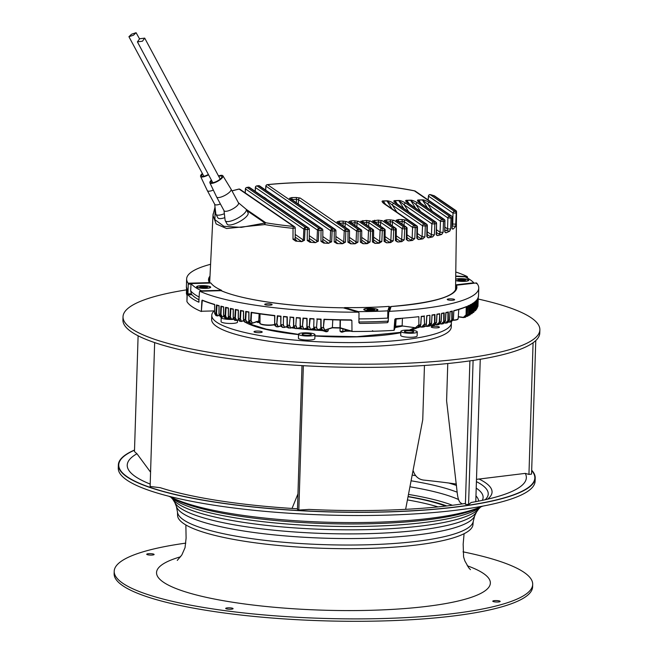 <?xml version="1.0" encoding="UTF-8"?>
<svg xmlns="http://www.w3.org/2000/svg" width="654" height="654" viewBox="0 0 654 654"><rect width="100%" height="100%" fill="white"/><g stroke="black" fill="none" stroke-linecap="round" stroke-linejoin="round"><path stroke-width="0.98" d="M449.551 319.961L449.993 311.615A146.136 28.302 -178.2 0 0 452.298 311.059L451.84 311.378L452.298 311.059L452.2 319.389L450.23 322.144L451.293 321.874A119.862 23.209 -178.2 0 1 451.383 322.863A119.862 23.209 -178.2 0 1 365.553 342.402A119.862 23.209 -178.2 0 1 211.773 315.334A119.862 23.209 -178.2 0 1 213.923 311.165M231.034 319.454A8.208 1.586 -178.2 0 1 221.207 317.591L221.077 321.613A8.208 1.586 1.8 0 0 231.606 323.468A8.208 1.586 1.8 0 0 237.492 322.128L237.549 320.108M298.543 334.169L298.42 338.192A8.208 1.586 1.8 0 0 305.631 339.998A8.208 1.586 1.8 0 0 314.607 339.066A8.208 1.586 1.8 0 0 314.827 338.707L314.958 334.684A8.208 1.586 -178.2 0 1 314.729 335.036A8.208 1.586 -178.2 0 1 305.761 335.976A8.208 1.586 -178.2 0 1 298.543 334.169A8.208 1.586 -178.2 0 1 298.772 333.81A8.208 1.586 -178.2 0 1 307.74 332.878A8.208 1.586 -178.2 0 1 314.958 334.684M400.845 331.398L400.714 335.42A8.208 1.586 1.8 0 0 403.273 336.663A8.208 1.586 1.8 0 0 412.134 337.243A8.208 1.586 1.8 0 0 417.129 335.935L417.252 331.913A8.208 1.586 -178.2 0 1 412.265 333.213A8.208 1.586 -178.2 0 1 403.395 332.641A8.208 1.586 -178.2 0 1 400.845 331.398A8.208 1.586 -178.2 0 1 405.832 330.098A8.208 1.586 -178.2 0 1 414.701 330.671A8.208 1.586 -178.2 0 1 417.252 331.913M256.948 331.071A4.104 0.793 1.8 0 0 254.005 331.742A4.104 0.793 1.8 0 0 259.278 332.665A4.104 0.793 1.8 0 0 262.213 332.003A4.104 0.793 1.8 0 0 256.948 331.071M434.133 326.281A4.104 0.793 1.8 0 0 431.19 326.943A4.104 0.793 1.8 0 0 436.455 327.875A4.104 0.793 1.8 0 0 439.398 327.204A4.104 0.793 1.8 0 0 434.133 326.281M211.773 315.334L211.643 319.52A119.862 23.209 1.8 0 0 365.414 346.587A119.862 23.209 1.8 0 0 451.252 327.049L451.383 322.863M225.287 318.114A4.594 0.891 1.8 0 0 228.933 318.719M233.552 319.34A8.208 1.586 -178.2 0 1 231.737 319.438A8.208 1.586 -178.2 0 1 231.361 319.446M221.207 317.591A8.208 1.586 -178.2 0 1 221.534 317.157L222.344 316.871L220.987 314.492L220.447 314.476L220.921 306.154L221.404 306.489M311.222 334.766A4.594 0.891 1.8 0 0 311.345 334.57A4.594 0.891 1.8 0 0 307.306 333.556A4.594 0.891 1.8 0 0 302.287 334.08A4.594 0.891 1.8 0 0 302.156 334.284A4.594 0.891 1.8 0 0 306.195 335.289A4.594 0.891 1.8 0 0 311.222 334.766M412.216 331.104A4.594 0.891 1.8 0 0 407.246 330.785A4.594 0.891 1.8 0 0 404.458 331.513A4.594 0.891 1.8 0 0 405.881 332.207A4.594 0.891 1.8 0 0 410.851 332.526A4.594 0.891 1.8 0 0 413.647 331.799A4.594 0.891 1.8 0 0 412.216 331.104M199.151 299.908A142.85 27.664 1.8 0 1 195.448 297.693A142.85 27.664 1.8 0 1 191.426 294.153L190.674 290.801L191.042 283.574L210.94 283.035A122.936 23.806 1.8 0 0 221.534 290.302L201.636 290.842A143.479 27.787 -178.2 0 1 191.042 283.574M201.645 285.643A7.063 1.365 1.8 0 0 196.715 287.065A7.063 1.365 1.8 0 0 196.879 287.196A7.063 1.365 1.8 0 0 205.65 288.381A7.063 1.365 1.8 0 0 210.555 287.498A7.063 1.365 1.8 0 0 210.416 286.828A7.063 1.365 1.8 0 0 201.645 285.643M334.202 241.915L336.998 243.582L337.309 243.092A1.643 1.545 124.4 0 1 336.434 242.838L335.788 241.555L334.202 241.915L334.284 231.026A121.579 23.544 -178.2 0 1 332.142 230.952L330.605 230.682L265.916 186.104M267.012 184.78A1.643 0.916 84.2 0 1 267.306 184.657A1.643 0.916 84.2 0 1 267.519 184.681L332.232 229.055A1.643 1.545 -55.6 0 0 330.605 230.682L330.123 241.555A1.643 1.545 124.4 0 1 328.496 243.182L331.652 241.833L332.232 229.055A119.935 23.225 -178.2 0 0 334.341 229.129A1.643 1.545 -55.6 0 1 335.87 230.666L334.284 231.026L334.341 229.129L289.42 198.317A1.643 1.545 124.4 0 1 290.294 198.571L335.224 229.382A1.643 1.643 0 0 1 335.935 230.748L335.854 241.637M328.758 243.313A121.799 23.585 -178.2 0 1 323.738 243.092L324.245 242.552A1.643 1.545 124.4 0 1 323.37 242.291L322.724 241.007L320.967 241.367L323.738 243.092M318.326 241.22L316.969 240.958A1.643 1.545 124.4 0 1 315.351 242.577L318.326 241.22L318.817 230.347A121.579 23.544 -178.2 0 0 321.032 230.47L321.269 228.573A1.643 1.545 -55.6 0 1 322.798 230.118L321.032 230.47L320.967 241.367M315.457 242.642A121.799 23.585 -178.2 0 1 309.98 242.282L310.724 241.686A1.643 1.545 124.4 0 1 309.841 241.432L309.195 240.149L307.257 240.492L309.98 242.282M246.231 187.747A1.643 1.194 79.8 0 1 246.73 187.477A1.643 1.194 79.8 0 1 247.073 187.485A119.935 23.225 -178.2 0 1 248.675 187.199L307.74 227.706A119.935 23.225 -178.2 0 1 305.467 227.535L305.009 229.407A121.579 23.544 -178.2 0 0 307.315 229.587L307.74 227.706A1.643 1.545 -55.6 0 1 309.26 229.243L307.315 229.587L307.257 240.492M301.788 241.645L304.511 240.28L303.35 240.026L301.723 241.645L295.616 241.089A121.799 23.585 1.8 0 0 301.78 241.645L303.35 240.026L303.84 229.153L245.471 188.908M213.122 213.858L212.991 215.289L216.147 223.954L226.603 228.532L264.805 224.584A121.579 23.544 -178.2 0 0 293.033 228.328A1.643 0.548 -84.2 0 1 293.646 226.464A1.643 1.545 -55.6 0 1 295.175 228.001L293.033 228.328L292.992 239.241L295.616 241.089L296.646 240.451A1.643 1.545 124.4 0 1 295.772 240.198L295.772 240.198A1.643 1.545 124.4 0 1 295.134 239.111M221.534 290.302L221.51 290.801M344.494 308.132L344.519 307.584A122.936 23.806 1.8 0 0 367.54 307.413A122.936 23.806 1.8 0 0 389.277 306.374L387.838 310.846L387.732 318.114L388.517 315.678M370.082 241.988L368.03 241.71A1.643 1.545 124.5 0 1 366.412 243.337A3.286 0.638 1.8 0 0 367.311 243.648L370.082 241.988L370.556 231.099L368.504 230.821L357.019 222.949L354.983 222.671A1.643 0.466 -91.6 0 0 354.566 220.766L358.645 221.322A1.643 1.545 124.4 0 0 357.019 222.949L356.855 226.783M367.311 243.648A121.799 23.585 -178.2 0 1 363.093 243.729L360.362 242.176L360.158 229.399L348.778 221.592A1.643 1.545 124.4 0 1 349.653 221.845L361.041 229.652A1.643 1.545 -55.6 0 1 361.687 230.936L360.452 231.303A121.579 23.544 -178.2 0 1 358.441 231.32L356.553 231.042A1.643 1.545 -55.6 0 1 358.171 229.415L357.959 242.201L355.114 243.803A121.799 23.585 -178.2 0 1 350.716 243.803L347.944 242.193L348.026 231.312A121.579 23.544 -178.2 0 1 345.95 231.287L344.233 231.009A1.643 1.545 -55.6 0 1 345.86 229.382L345.467 242.168L342.59 243.713A121.799 23.585 -178.2 0 1 336.998 243.582M298.322 204.073L298.51 199.65L344.233 231.009L343.751 241.89A1.643 1.545 124.4 0 1 342.132 243.509L342.59 243.713M335.796 241.743A1.643 1.545 124.4 0 0 336.418 242.83M422.917 238.849L424.879 236.92L422.092 236.707A1.643 1.545 124.4 0 1 420.473 238.334L422.917 238.849A121.799 23.585 -178.2 0 1 418.854 239.519L416.811 238.244L416.933 227.388L417.399 227.069A1.643 1.545 124.4 0 0 416.753 225.785L385.01 204.015A1.643 1.545 124.4 0 0 384.127 203.762C381.748 201.824 381.446 200.876 383.211 200.925L386.882 200.827C388.893 200.852 391.264 201.743 393.994 203.492A1.643 1.545 124.4 0 0 392.367 205.119L386.988 200.942L383.309 201.04A1.643 0.466 -91.6 0 0 383.211 200.925M420.923 203.402L418.724 200.083L422.402 199.985L427.781 204.162A1.643 1.545 124.4 0 1 429.408 202.536C426.163 200.623 423.8 199.732 422.296 199.862L418.617 199.969L419.108 201.914L420.416 203.059A1.643 1.545 124.4 0 0 419.541 202.805C417.154 200.86 416.851 199.911 418.617 199.969M409.118 203.721L406.919 200.402L410.598 200.304L415.977 204.481A1.643 1.545 124.4 0 1 417.604 202.854C414.366 200.942 411.995 200.05 410.491 200.189L406.813 200.287L407.303 202.233L408.611 203.378A1.643 1.545 124.4 0 0 407.736 203.124C405.357 201.179 405.047 200.23 406.813 200.287M397.313 204.04L395.114 200.721L398.793 200.623L404.172 204.8A1.643 1.545 124.4 0 1 405.799 203.173C402.562 201.26 400.191 200.369 398.687 200.508L395.016 200.606C393.242 200.557 393.553 201.506 395.932 203.443A1.643 1.545 124.4 0 1 396.806 203.696L395.507 202.552L395.114 200.721A1.643 0.466 -91.6 0 0 395.016 200.606M395.932 203.443L425.721 223.872A1.643 1.545 -55.6 0 1 427.25 225.417L426.915 225.704A1.643 1.226 79.1 0 0 425.721 223.872A119.935 23.225 -178.2 0 1 424.144 224.175A1.643 1.202 79.5 0 1 425.313 226.006L422.525 225.793L392.367 205.119L396.904 212.182M424.879 236.92L425.313 226.006A121.579 23.544 -178.2 0 0 426.915 225.704L426.792 236.56L427.119 236.274L426.792 236.56L428.599 237.778A121.799 23.585 -178.2 0 0 432.695 236.887L434.379 234.9L434.796 223.979L431.877 223.799L404.172 204.8L408.709 211.855M408.611 203.378L435.842 222.058A1.643 1.545 -55.6 0 1 436.488 223.341L436.561 223.431A1.643 1.643 0 0 0 435.842 222.058L435.842 222.058A1.643 1.545 -55.6 0 0 434.967 221.796A119.935 23.225 -178.2 0 1 433.496 222.172A1.643 1.324 76.1 0 1 434.796 223.979A121.579 23.544 -178.2 0 0 436.283 223.594A1.643 1.349 -104.6 0 0 434.967 221.796L407.736 203.124M436.365 234.369A1.643 1.545 124.4 0 0 437.003 235.473L436.431 234.287L436.561 223.431L436.153 234.451L437.706 235.612A121.799 23.585 -178.2 0 0 441.761 234.394L443.11 232.358L443.502 221.42L440.461 221.273L415.977 204.481L420.514 211.536M419.541 202.805L443.404 219.172A119.935 23.225 -178.2 0 1 442.088 219.646A1.643 1.439 70.6 0 1 443.502 221.42A121.579 23.544 -178.2 0 0 444.834 220.929L444.99 220.799A1.643 1.643 0 0 0 444.279 219.425L444.279 219.425A1.643 1.545 -55.6 0 1 444.924 220.709L444.859 231.655L445.971 232.865L444.695 231.786L444.834 220.929A1.643 1.455 69.3 0 0 443.404 219.172A1.643 1.545 -55.6 0 1 444.279 219.425L420.416 203.059M444.933 232.154L445.971 232.865A121.799 23.585 -178.2 0 0 449.764 231.107L450.688 229.031L451.031 218.052L447.9 217.954L427.781 204.162L432.31 211.217M265.696 190.118L265.9 186.3A1.643 1.545 124.4 0 1 267.519 184.681A119.935 23.225 -178.2 0 1 301.747 182.58A119.935 23.225 -178.2 0 1 414.423 190.878L450.573 215.673A1.643 1.553 56.5 0 1 452.102 217.39L452.102 217.39A121.579 23.544 -178.2 0 1 451.031 218.052L449.519 216.327A119.935 23.225 -178.2 0 0 450.573 215.673A1.643 1.545 -55.6 0 1 451.456 215.926L451.456 215.926A1.643 1.545 -55.6 0 1 452.102 217.21L452.167 217.308A1.643 1.643 0 0 0 451.456 215.926L415.306 191.14A1.643 1.643 0 0 0 414.701 190.878A1.643 1.055 -78.6 0 1 414.849 190.927M451.955 228.066A1.643 1.545 124.4 0 0 451.963 228.238L452.862 229.178L451.963 228.238L452.167 217.308L452.135 228.737M452.053 226.022L455.658 226.251A121.799 23.585 -178.2 0 1 452.862 229.178L452.102 228.655M414.799 238.53L412.143 238.301A1.643 1.545 124.4 0 1 410.524 239.928L412.6 240.41L414.799 238.53L415.241 227.625L412.584 227.396L404.229 221.665L402.194 221.395A1.643 0.466 -91.6 0 0 401.777 219.491L405.856 220.046A1.643 1.545 124.4 0 0 404.229 221.665L404.066 225.507M412.6 240.41A121.799 23.585 -178.2 0 1 408.578 240.909L406.322 239.585L406.445 228.72A1.643 0.956 -96.3 0 0 405.529 226.856L395.989 220.308A1.643 1.545 124.4 0 1 396.864 220.57L406.404 227.11A1.643 1.545 124.4 0 0 405.529 226.856A119.935 23.225 -178.2 0 1 403.788 227.044A1.643 0.932 84 0 1 404.679 228.908L402.161 228.663L392.433 221.984L390.389 221.714A1.643 0.466 -91.6 0 0 389.972 219.809L394.051 220.365A1.643 1.545 124.4 0 0 392.433 221.984L392.261 225.826M404.221 239.814L401.711 239.568A1.643 1.545 124.4 0 1 400.093 241.187L401.834 241.637L404.221 239.814L404.679 228.908A121.579 23.544 -178.2 0 0 406.445 228.72L407.123 228.483A1.643 1.643 0 0 0 406.404 227.11A1.643 1.545 124.4 0 1 407.05 228.393L407.001 239.348L407.581 240.541A1.643 1.545 124.4 0 0 408.456 240.795L408.578 240.909M401.834 241.637A121.799 23.585 -178.2 0 1 397.82 242.013L395.408 240.631L395.523 229.758A121.579 23.544 -178.2 0 1 393.692 229.906L391.321 229.644L380.628 222.311L378.584 222.033A1.643 0.466 -91.6 0 0 378.167 220.128L382.247 220.684A1.643 1.545 124.4 0 0 380.628 222.311L380.456 226.145M382.247 220.684L392.948 228.017A1.643 1.545 -55.6 0 0 391.321 229.644L390.863 240.541A1.643 1.545 124.4 0 1 389.244 242.168L390.683 242.569L393.226 240.803L393.692 229.906A1.643 0.785 85.6 0 0 392.948 228.017A119.935 23.225 -178.2 0 0 394.754 227.878L384.184 220.627A1.643 1.545 124.4 0 1 385.067 220.888L395.629 228.132A1.643 1.545 124.4 0 0 394.754 227.878A1.643 0.809 -94.6 0 1 395.523 229.758L396.34 229.505A1.643 1.643 0 0 0 395.629 228.132A1.643 1.545 124.4 0 1 396.275 229.415L396.234 240.37L396.806 241.571A1.643 1.545 124.4 0 0 397.689 241.825L397.82 242.013M390.683 242.569A121.799 23.585 -178.2 0 1 386.645 242.838L384.094 241.4L384.2 230.527A121.579 23.544 -178.2 0 1 382.304 230.625L380.097 230.355L368.823 222.63L366.78 222.352A1.643 0.466 -91.6 0 0 366.371 220.447L370.442 221.003A1.643 1.545 124.4 0 0 368.823 222.63L368.66 226.464M370.442 221.003L381.715 228.737A1.643 1.545 -55.6 0 0 380.097 230.355L379.631 241.252A1.643 1.545 124.4 0 1 378.012 242.871L379.165 243.231L381.838 241.522L382.304 230.625A1.643 0.638 87.1 0 0 381.715 228.737A119.935 23.225 -178.2 0 0 383.587 228.638A1.643 0.662 86.8 0 1 384.2 230.527L385.181 230.257A1.643 1.643 0 0 0 384.462 228.892A1.643 1.545 -55.6 0 1 385.108 230.175L385.067 241.13M379.165 243.231A121.799 23.585 -178.2 0 1 375.061 243.402A3.286 0.638 1.8 0 0 374.995 243.092A1.643 1.545 124.4 0 1 374.121 242.838L374.121 242.838A1.643 1.545 124.4 0 1 373.483 241.743M372.903 229.374A1.643 1.545 -55.6 0 1 373.581 230.682L373.647 230.764A1.643 1.643 0 0 0 372.903 229.374A1.643 1.545 -55.6 0 0 372.052 229.137A1.643 0.507 88.1 0 1 372.51 231.042L372.412 241.915L375.061 243.402M389.22 310.429L389.277 306.374M456.402 222.752L456.549 211.904A121.579 23.544 -178.2 0 1 456.206 213.073L455.658 226.251M452.061 225.393A1.643 1.545 124.4 0 0 452.764 224.085L455.969 224.126M428.525 195.947L428.427 196.086A1.643 1.643 0 0 1 430.52 194.639L430.111 194.606A1.643 1.545 124.4 0 0 428.484 196.233L428.198 199.985M452.086 223.619L452.764 224.085L453.001 213.041A1.643 1.545 -55.6 0 1 454.62 211.414A1.643 1.602 23.1 0 1 456.206 213.073L453.001 213.041L428.427 196.086L428.133 199.936M434.231 195.75L433.651 195.652A1.643 1.545 124.4 0 1 434.526 195.906A1.643 1.643 0 0 0 434.084 195.693L430.512 194.639M265.63 190.069L265.835 186.202A1.643 1.643 0 0 1 267.306 184.657C311.059 179.981 375.053 182.679 414.701 190.878A1.643 1.055 -78.6 0 0 414.423 190.878A1.643 1.545 -55.6 0 1 415.306 191.14M322.823 236.552L330.123 241.555L331.652 241.833M322.733 241.203A1.643 1.545 124.4 0 0 323.354 242.282M322.79 241.089L322.863 230.2A1.643 1.643 0 0 0 322.152 228.835L259.622 185.949A1.643 1.545 124.4 0 0 258.747 185.695A1.643 1.03 -97.4 0 0 258.485 185.679A1.643 1.03 -97.4 0 0 258.232 185.761M256.401 186.079A1.643 1.055 82.2 0 1 256.785 185.9A1.643 1.055 82.2 0 1 257.063 185.916A119.935 23.225 -178.2 0 1 258.747 185.695L321.269 228.573A119.935 23.225 -178.2 0 1 319.087 228.459A1.643 1.545 124.4 0 0 317.46 230.085L255.436 187.543A1.643 1.545 -55.6 0 1 257.063 185.916L319.087 228.459L318.817 230.347L317.46 230.085L316.969 240.958L309.293 235.685M266.57 199.127L266.104 198.579A1.643 1.545 124.4 0 1 266.08 198.791M264.175 197.483A1.643 1.545 -55.6 0 0 264.2 197.271L263.709 197.165M309.211 240.345A1.643 1.545 124.4 0 0 309.832 241.424M309.268 240.231L309.326 229.325A1.643 1.643 0 0 0 308.614 227.96L249.55 187.453A1.643 1.545 124.4 0 0 248.675 187.199A1.643 1.169 -99.7 0 0 248.348 187.191A1.643 1.169 -99.7 0 0 248.038 187.314M304.511 240.28L305.009 229.407L303.84 229.153A1.643 1.545 -55.6 0 1 305.467 227.535L247.073 187.485A1.643 1.545 124.4 0 0 245.446 189.104L245.25 192.922M292.992 239.241L295.126 238.914L295.772 240.198M246.836 210.547L265.001 223.014A1.643 0.973 75.3 0 0 264.805 224.584L264.805 224.584A1.643 0.924 -80.5 0 1 265.802 222.777A1.643 1.545 -55.6 0 0 265.001 223.014L241.334 227.363L223.946 226.333L214.921 219.67L215.133 208.062M295.191 239.021L295.24 228.074A1.643 1.643 0 0 0 294.529 226.717L240.034 189.341A1.643 1.545 124.4 0 0 239.151 189.088A119.935 23.225 -178.2 0 0 232.023 190.943M224.355 213.711A11.903 3.687 151.6 0 1 216.368 214.774A11.903 3.687 151.6 0 1 215.959 214.34L217.823 217.766A11.903 3.687 -28.4 0 0 218.223 218.207A11.903 3.687 -28.4 0 0 224.821 217.659M225.27 220.717L227.126 224.15A11.903 3.687 -28.4 0 0 227.527 224.592A11.903 3.687 -28.4 0 0 240.165 221.273A11.903 3.687 -28.4 0 0 248.062 212.82L246.206 209.386A11.903 3.687 151.6 0 1 239.111 217.365A11.903 3.687 151.6 0 1 225.671 221.158A11.903 3.687 151.6 0 1 225.27 220.717A11.903 3.687 151.6 0 1 225.131 220.284L223.987 210.588M215.959 214.34A11.903 3.687 151.6 0 1 215.828 213.899L214.676 204.203M213.343 190.085A8.208 2.542 151.6 0 1 207.604 190.911A8.208 2.542 151.6 0 1 207.318 190.608L214.749 204.342A8.208 2.542 -28.4 0 0 215.027 204.645A8.208 2.542 -28.4 0 0 220.398 203.966M208.454 174.847A7.39 2.289 151.6 0 1 200.86 176.76A7.39 2.289 151.6 0 1 200.598 176.457A7.39 2.289 151.6 0 1 202.323 173.49M202.568 173.931A6.156 1.905 -28.4 0 0 201.694 175.901A6.156 1.905 -28.4 0 0 201.906 176.13A6.156 1.905 -28.4 0 0 208.266 174.512M207.318 190.608A8.208 2.542 151.6 0 1 207.302 190.576L200.598 176.457M142.441 41.21L137.405 41.864L139.67 38.774L144.714 38.12L142.441 41.21M211.626 180.586A6.156 1.905 -28.4 0 0 211.005 182.286A6.156 1.905 -28.4 0 0 211.209 182.515A6.156 1.905 -28.4 0 0 217.749 180.798A6.156 1.905 -28.4 0 0 221.829 176.425A6.156 1.905 -28.4 0 0 221.624 176.196A6.156 1.905 -28.4 0 0 218.657 176.335M218.444 175.951A7.39 2.289 151.6 0 1 222.662 175.566A7.39 2.289 151.6 0 1 222.9 175.803A7.39 2.289 151.6 0 1 218.51 180.79A7.39 2.289 151.6 0 1 210.171 183.145A7.39 2.289 151.6 0 1 209.901 182.842A7.39 2.289 151.6 0 1 211.365 180.112M222.9 175.803L231.05 189.145A8.208 2.542 151.6 0 1 231.066 189.178A8.208 2.542 151.6 0 1 226.178 194.679A8.208 2.542 151.6 0 1 216.907 197.295A8.208 2.542 151.6 0 1 216.629 196.993A8.208 2.542 151.6 0 1 216.613 196.96L209.901 182.842M216.629 196.993L224.06 210.727A8.208 2.542 -28.4 0 0 224.338 211.029A8.208 2.542 -28.4 0 0 233.609 208.413A8.208 2.542 -28.4 0 0 238.497 202.912L231.066 189.178M245.806 208.953A11.903 3.687 151.6 0 1 245.912 209.035A11.903 3.687 151.6 0 1 246.206 209.386M133.498 35.193L128.928 36.714L131.519 34.221L136.089 32.7L133.498 35.193M296.515 211.25L296.049 210.702A1.643 1.545 124.4 0 1 296.033 210.915M294.12 209.607A1.643 1.545 -55.6 0 0 294.145 209.394L293.662 209.296M455.724 276.438L465.092 276.83A143.479 27.787 -178.2 0 1 473.79 282.798L455.609 284.858M473.782 283.223L473.79 282.798M455.666 280.533A7.063 1.365 1.8 0 0 463.751 281.4A7.063 1.365 1.8 0 0 468.656 280.509A7.063 1.365 1.8 0 0 468.517 279.838A7.063 1.365 1.8 0 0 459.746 278.653A7.063 1.365 1.8 0 0 455.683 279.144M468.297 280.729A6.565 1.275 1.8 0 0 468.297 280.713L468.313 280.231A6.565 1.275 -178.2 0 1 463.612 281.302A6.565 1.275 -178.2 0 1 455.666 280.321M455.683 279.356A6.565 1.275 -178.2 0 1 459.885 278.751A6.565 1.275 -178.2 0 1 468.313 280.231M463.58 279.708L459.427 279.389L457.784 280.092L464.34 280.68L465.632 279.994L465.149 279.83L463.58 279.708L463.547 280.64M459.075 279.822L459.059 280.296M460.898 279.503L460.866 280.779M464.34 280.68L464.356 280.239M358.948 318.915A143.61 27.811 1.8 0 0 373.172 318.678A143.61 27.811 1.8 0 0 387.732 318.114L388.501 316.119M220.97 290.687L199.83 291.259L199.462 291.897L199.83 291.259A146.136 28.302 1.8 0 0 358.139 312.171L343.252 307.821A0.818 0.646 -73.7 0 1 343.481 307.838L358.392 312.195L358.417 311.647L344.519 307.584M387.838 310.846A143.479 27.787 -178.2 0 1 373.36 311.41A143.479 27.787 -178.2 0 1 358.417 311.647M372.854 311.059A7.063 1.365 1.8 0 0 377.767 310.176A7.063 1.365 1.8 0 0 377.628 309.506A7.063 1.365 1.8 0 0 368.856 308.312A7.063 1.365 1.8 0 0 363.926 309.743A7.063 1.365 1.8 0 0 364.09 309.873A7.063 1.365 1.8 0 0 372.854 311.059M358.907 321.981A142.85 27.664 1.8 0 0 386.898 321.212M377.407 310.397A6.565 1.275 1.8 0 0 377.407 310.38L377.423 309.898A6.565 1.275 -178.2 0 1 372.715 310.961A6.565 1.275 -178.2 0 1 364.294 309.481A6.565 1.275 -178.2 0 1 368.995 308.41A6.565 1.275 -178.2 0 1 377.423 309.898M364.294 309.481L364.278 309.963A6.565 1.275 1.8 0 0 364.278 309.988M372.682 309.367L368.537 309.048L366.886 309.759L373.45 310.348L374.734 309.661L374.252 309.489L372.682 309.367L372.657 310.298M368.177 309.481L368.169 309.955M370.009 309.162L369.968 310.437M373.45 310.348L373.467 309.906M361.597 242.005A1.643 1.545 124.4 0 0 363.109 243.353L363.093 243.729M360.362 242.176L361.588 241.817L362.234 243.1M355.114 243.803L354.452 243.55A1.643 1.545 124.4 0 0 356.07 241.923L357.959 242.201M347.944 242.193L349.334 241.825L349.98 243.108A1.643 1.545 124.4 0 0 350.863 243.37L350.716 243.803M349.342 242.013A1.643 1.545 124.4 0 0 349.972 243.1M335.894 236.495L343.751 241.89L345.467 242.168M300.137 198.023A1.643 1.545 -55.6 0 0 298.51 199.65L296.475 199.372A1.643 0.466 -91.6 0 0 296.058 197.475L300.137 198.023L345.86 229.382A119.935 23.225 -178.2 0 0 347.903 229.407L336.974 221.91A1.643 1.545 124.4 0 1 337.848 222.164L348.778 229.66A1.643 1.545 -55.6 0 1 349.424 230.944L348.026 231.312L347.903 229.407A1.643 1.545 -55.6 0 1 348.778 229.66A1.643 1.643 0 0 1 349.498 231.026L349.408 241.915M292.044 199.772L290.94 199.854M296.327 202.707L296.475 199.372L292.052 199.495A1.643 0.466 -91.6 0 0 291.635 197.59L296.058 197.475M338.494 223.447L339.606 223.088A1.643 0.466 -91.6 0 0 339.189 221.183L342.761 221.085A1.643 0.466 -91.6 0 1 343.178 222.989L345.214 223.267A1.643 1.545 124.4 0 1 346.841 221.641L358.171 229.415A119.935 23.225 -178.2 0 0 360.158 229.399A1.643 1.545 -55.6 0 1 361.041 229.652A1.643 1.643 0 0 1 361.752 231.017L361.654 241.898M350.299 223.128L351.411 222.769A1.643 0.466 -91.6 0 0 350.994 220.864L354.566 220.766M372.935 229.399L361.458 221.526A1.643 1.545 124.4 0 0 360.575 221.273L366.371 220.447M362.103 222.81L363.207 222.45A1.643 0.466 -91.6 0 0 362.798 220.545M384.094 241.4L385.002 241.048L385.647 242.332A1.643 1.545 124.4 0 0 386.53 242.585L386.645 242.838M385.01 241.228A1.643 1.545 124.4 0 0 385.639 242.323L385.647 242.332M372.379 220.946L383.587 228.638A1.643 1.545 -55.6 0 1 384.462 228.892L373.262 221.207A1.643 1.545 124.4 0 0 372.379 220.946L378.167 220.128M373.908 222.491L375.012 222.131A1.643 0.466 -91.6 0 0 374.595 220.226M395.408 240.631L396.234 240.386M396.169 240.468A1.643 1.545 124.4 0 0 396.798 241.563L396.806 241.571M385.713 222.172L386.816 221.804A1.643 0.466 -91.6 0 0 386.4 219.907L389.972 219.809M406.935 239.258L406.322 239.585L406.935 239.258M406.943 239.438A1.643 1.545 124.4 0 0 407.573 240.533L407.581 240.541M397.509 221.853L398.621 221.485A1.643 0.466 -91.6 0 0 398.204 219.589L401.777 219.491M417.285 238.113A1.643 1.545 124.4 0 0 417.914 239.209L417.342 238.031L417.465 227.159A1.643 1.643 0 0 0 416.753 225.785A1.643 1.545 124.4 0 0 415.87 225.532A119.935 23.225 -178.2 0 1 414.211 225.769A1.643 1.071 82 0 1 415.241 227.625A121.579 23.544 -178.2 0 0 416.933 227.388A1.643 1.095 -98.3 0 0 415.87 225.532L384.127 203.762M416.811 238.244L417.277 237.933L416.811 238.244M417.914 239.217L417.922 239.217A1.643 1.545 124.4 0 0 418.797 239.47L418.854 239.519M385.01 204.015L383.702 202.871L383.309 201.04L385.508 204.359M385.116 236.593L390.863 240.541L393.226 240.803M373.581 237.1L379.631 241.252L381.838 241.522M434.379 234.9L431.46 234.721A1.643 1.545 124.4 0 1 429.841 236.347L432.695 236.887M441.761 234.394L438.45 233.838A1.643 1.545 124.4 0 0 440.077 232.211L443.11 232.358M449.764 231.107L445.922 230.551A1.643 1.545 124.4 0 0 447.549 228.925L450.688 229.031M190.674 290.801A143.61 27.811 1.8 0 0 194.818 294.488A143.61 27.811 1.8 0 0 199.257 297.104M197.083 286.804A6.565 1.275 -178.2 0 1 201.784 285.733A6.565 1.275 -178.2 0 1 210.212 287.22A6.565 1.275 -178.2 0 1 205.511 288.291A6.565 1.275 -178.2 0 1 197.083 286.804L197.067 287.286A6.565 1.275 1.8 0 0 197.067 287.31M210.196 287.719A6.565 1.275 1.8 0 0 210.196 287.703L210.212 287.22M205.47 286.697L201.326 286.378L199.683 287.081L206.239 287.67L207.531 286.983L207.04 286.812L205.47 286.697L205.446 287.621M200.974 286.804L200.958 287.278M202.797 286.485L202.756 287.76M206.239 287.67L206.255 287.229M394.836 319.356L395.539 318.694L394.836 319.356L393.97 330.36A146.136 28.302 -178.2 0 1 373.516 331.243A146.136 28.302 -178.2 0 1 352.114 331.488M351.991 331.455L351.885 320.517L351.991 331.455L339.982 327.777L340.096 320.019M201.383 311.508L201.342 311.508A146.136 28.302 -178.2 0 1 186.913 301.559L187.191 289.902M424.184 324.351L421.478 327.123L419.819 326.886L421.519 327.123C423.383 327.172 424.389 326.248 424.552 324.343L424.135 316.307L421.16 316.634M424.193 316.291L424.552 324.343A146.136 28.302 -178.2 0 0 426.253 324.122L426.76 315.719A146.136 28.302 -178.2 0 0 429.923 315.285L429.899 323.624C429.727 325.529 428.73 326.452 426.899 326.403L429.13 326.191L431.607 323.354L432 314.975L434.55 314.827L434.534 322.863L431.812 325.381L434.248 325.39L436.447 322.602L436.905 314.427M420.694 324.736L421.241 316.65M358.425 312.203L359.013 312.955L358.899 322.643L359.774 323.428A146.136 28.302 1.8 0 0 373.761 323.19A146.136 28.302 1.8 0 0 387.348 322.684L388.214 321.85L388.697 312.154L390.291 307.078A0.818 0.801 -162.4 0 0 390.291 307.086A0.818 0.801 -162.4 0 1 391.1 306.53L390.937 306.538M417.44 327.605C419.353 327.654 420.432 326.722 420.686 324.817A146.136 28.302 -178.2 0 1 418.871 325.03L418.871 316.683L418.871 325.03C418.724 326.926 417.702 327.842 415.797 327.793L402.145 325.937A128.993 24.983 -178.2 0 1 395.547 326.518M434.55 314.827L434.975 314.517L434.926 322.855L432.752 325.635M437.003 314.411A145.801 28.236 -178.2 0 0 437.436 314.337L439.725 313.707L439.668 322.046L437.69 324.793L435.589 324.686M441.098 321.711L441.556 313.372L444.189 312.865L444.123 321.196L442.169 323.943L441.156 324L442.153 323.943M445.456 320.852L445.824 312.735L448.374 311.974L448.301 320.313L446.371 323.051L445.341 323.117L446.371 323.051M453.369 319.029L453.802 310.675A146.136 28.302 -178.2 0 0 466.67 306.473L466.531 314.795L466.065 314.827L466.237 306.816A145.801 28.236 -178.2 0 1 453.843 310.871M467.324 314.411L467.7 306.031A146.136 28.302 -178.2 0 0 469.147 305.361L468.992 313.683L466.768 316.176M466.49 316.511L468.158 315.915L469.719 313.307L470.071 304.895A146.136 28.302 -178.2 0 0 471.354 304.208L471.182 312.522L469.801 315.024L468.918 315.334M470.152 314.803L471.828 312.146L472.163 303.734A146.136 28.302 -178.2 0 0 473.283 303.015L473.104 311.337L471.64 313.863M472.082 313.544L473.651 310.944L473.749 302.761M474.461 302.14L474.935 301.788L474.739 310.102L473.39 312.555M473.741 312.236L475.196 309.702L475.262 301.519M475.859 300.881L476.292 300.521L476.079 308.835L475.327 310.789L476.447 308.418L476.75 299.998A146.136 28.302 -178.2 0 0 477.346 299.213L477.118 307.527L476.153 309.669L476.946 308.598M476.439 308.541L477.118 307.527A146.136 28.302 -178.2 0 0 477.379 307.102L477.445 298.919M477.673 298.674A146.136 28.302 -178.2 0 0 478.074 297.856L477.837 306.17L477.265 307.854L477.992 305.737L478.082 297.537M466.351 277.476L467.569 277.533L467.234 276.56A146.136 28.302 1.8 0 0 455.781 271.999M467.569 277.533L467.553 278.138M388.697 312.154L389.563 311.32A146.136 28.302 1.8 0 0 478.761 288.112A146.136 28.302 1.8 0 0 476.529 282.937L476.341 283.55L476.529 282.937L456.418 285.209A0.818 0.482 -96.4 0 0 456.181 285.242M191.344 293.793L187.96 293.883L188.066 294.84A146.136 28.302 1.8 0 0 198.726 302.181L199.462 291.897M454.473 299.458A3.695 0.719 -178.2 0 1 454.628 299.671A3.695 0.719 -178.2 0 1 451.448 300.276A3.695 0.719 -178.2 0 1 447.393 299.646A3.695 0.719 -178.2 0 1 447.238 299.434A3.695 0.719 -178.2 0 1 450.418 298.829A3.695 0.719 -178.2 0 1 454.473 299.458M187.96 293.883L188.238 284.163L191.017 284.081M210.58 264.29A146.136 28.302 1.8 0 0 186.635 278.931A146.136 28.302 1.8 0 0 188.148 283.207L188.238 284.163M186.398 293.507L187.069 295.641L186.398 293.499L186.553 288.201L186.398 293.507L187.077 295.363M202.977 300.652L202.258 300.668L201.342 311.508L201.873 300.611L202.478 300.415L201.873 300.611M202.192 300.112A146.136 28.302 -178.2 0 0 214.7 304.437L214.635 312.865L216.425 315.563M216.973 305.328L216.539 313.274L215.992 313.258L216.449 304.944L219.098 305.909L216.801 305.279M216.899 305.287L216.449 304.944A146.136 28.302 -178.2 0 0 219.098 305.671L219.033 314.1L220.782 316.806M230.862 308.762L230.404 316.74L229.889 316.732A146.136 28.302 -178.2 0 1 228.369 316.397L228.409 307.969L226.039 307.642L225.614 315.645L225.082 315.629A146.136 28.302 -178.2 0 1 223.619 315.277L223.668 306.849L223.619 315.277L225.336 317.991M223.586 307.012L223.529 315.236L224.845 318.007L226.17 318.326L226.644 318.31L225.082 315.629L225.565 307.306L226.039 307.642L225.565 307.306A146.136 28.302 -178.2 0 0 228.409 307.969L228.32 316.323L228.32 308.132M231.41 319.422L229.889 316.732L230.371 308.41L230.87 308.737M230.821 308.745A145.801 28.236 -178.2 0 0 231.369 308.86L233.323 309.04L233.282 317.46L234.933 320.182M235.358 317.795L234.851 317.787L235.342 309.456L235.808 309.783L235.358 317.795L236.634 320.198L235.939 320.501L236.437 320.468M240.925 310.797L240.459 318.792L239.969 318.784A146.136 28.302 -178.2 0 1 238.35 318.473L238.383 310.061L238.35 318.473L239.977 321.204M239.568 321.228L241.424 321.474L239.969 318.784L240.468 310.454L240.925 310.781L240.468 310.454A146.136 28.302 -178.2 0 0 243.59 311.026L243.566 319.446L245.176 322.169M245.716 319.741L245.234 319.741L245.741 311.41L246.182 311.729L245.716 319.741L246.967 322.16L245.234 319.741A146.136 28.302 -178.2 0 1 243.566 319.446L243.509 311.263L240.925 310.781M251.684 323.37L250.155 323.117L248.79 320.313L248.953 311.95L248.937 320.362L250.523 323.084M251.111 320.648L250.646 320.64L251.152 312.31L251.594 312.628L251.111 320.648L252.354 323.068L250.646 320.64A146.136 28.302 -178.2 0 1 248.937 320.362L248.79 320.321M274.688 323.844L274.835 315.522L274.647 323.869L275.252 325.978M274.835 315.522A146.136 28.302 -178.2 0 1 251.152 312.31L251.594 312.628A145.801 28.236 -178.2 0 0 274.639 315.751L274.647 323.869L276.389 326.64L274.844 323.926A146.136 28.302 -178.2 0 0 276.756 324.139L277.296 315.792L277.705 316.095L276.756 324.139L278.097 326.828M280.828 324.507L280.975 316.184L280.787 324.531L281.416 326.657M283.346 324.776L283.501 316.438L283.346 324.776L284.588 327.204L282.953 324.785A146.136 28.302 -178.2 0 1 280.999 324.588L282.536 327.294L280.787 324.531L280.762 316.422A145.801 28.236 -178.2 0 1 277.705 316.095M288.52 327.948L290.629 328.071L289.289 325.39L290.221 317.337L289.289 325.39A146.136 28.302 -178.2 0 1 287.294 325.202L287.269 316.806L287.294 325.202L288.831 327.907M289.845 317.043A146.136 28.302 -178.2 0 0 293.703 317.37L293.736 325.774L295.281 328.463M313.683 319.013L313.683 319.021A145.801 28.236 -178.2 0 1 312.906 318.972L310.168 318.817L309.244 326.886L310.585 329.551L308.336 329.477L306.824 326.689L307.053 318.359L307.094 326.755L306.783 318.604L303.333 318.375L302.434 326.436A146.136 28.302 -178.2 0 1 300.341 326.289L300.3 317.893A146.136 28.302 -178.2 0 1 296.344 317.591L295.788 325.937L296.344 317.591L299.303 318.073A145.801 28.236 -178.2 0 0 300.047 318.13L300.341 326.289L301.878 328.978M300.3 317.893L300.08 326.232L301.559 329.019L303.767 329.109L302.434 326.436L302.998 318.089L307.053 318.359A146.136 28.302 -178.2 0 1 302.998 318.089L303.333 318.384M308.647 329.428L307.094 326.755A146.136 28.302 -178.2 0 0 309.244 326.886L309.816 318.531L313.716 319.021M316.544 327.27L317.165 319.201L316.544 327.27L317.689 329.918M351.885 320.517L351.157 319.896L324.294 319.536L323.378 327.613A146.136 28.302 -178.2 0 1 321.122 327.515L320.754 319.381L317.141 319.201L321.057 319.127L321.122 327.515L322.708 330.172M320.795 319.365L320.82 327.45C321.13 329.6 321.654 330.523 322.389 330.221L324.744 330.254L323.378 327.613L323.967 319.258L332.984 319.831A145.809 28.236 1.8 0 0 333.172 319.839L336.72 319.937A145.801 28.236 -178.2 0 0 345.328 320.1A145.801 28.236 -178.2 0 0 351.1 320.149L351.255 320.174M198.865 302.181L199.086 301.551M209.566 283.076L209.394 282.634A0.818 0.801 -31.1 0 1 210.097 283.059A0.818 0.818 0 0 0 210.073 283.01L209.321 280.517A123.41 23.904 -178.2 0 1 209.893 278.293M186.717 288.782L186.562 293.572M214.667 308.296L214.725 313.928M209.582 303.047A145.801 28.236 1.8 0 0 209.689 303.08L214.676 304.658M209.591 303.047L206.942 302.132A145.801 28.236 -178.2 0 1 204.637 301.281L204.408 301.192A145.801 28.236 -178.2 0 1 202.478 300.415M217.627 315.923L215.845 315.571L214.635 312.865A146.136 28.302 -178.2 0 0 215.992 313.258L217.627 315.923L216.539 313.274M219 314.092L219.18 315.375M222.254 317.076L223.701 316.601L222.156 317.133L220.259 316.822L218.959 314.067L219.016 305.819M222.049 317.141L220.447 314.476A146.136 28.302 -178.2 0 1 219.033 314.1L219.082 307.127M221.395 306.522L220.987 314.492M223.578 315.212L223.799 316.708M223.668 307.078L221.894 306.628A145.801 28.236 -178.2 0 1 221.363 306.497M220.921 306.154A146.136 28.302 -178.2 0 0 223.668 306.849L221.281 306.489M228.32 316.381L228.589 317.958M229.636 319.144L228.271 316.356L230.053 319.111M236.339 320.476L234.851 317.787A146.136 28.302 -178.2 0 1 233.282 317.46L233.535 319.127M230.371 308.41A146.136 28.302 -178.2 0 0 233.323 309.04L233.216 317.394M238.277 318.465L238.636 320.231M238.309 310.298L238.383 310.061A146.136 28.302 -178.2 0 1 235.342 309.456L238.309 310.298L235.726 309.783M243.484 319.43L243.877 321.269M243.59 311.026L240.852 310.781M244.792 322.193L246.664 322.43M248.863 312.179A145.801 28.236 -178.2 0 1 246.174 311.729L245.741 311.41A146.136 28.302 -178.2 0 0 248.953 311.95M248.839 320.346L249.264 322.242M258.739 321.179L260.006 321.392A128.993 24.983 -178.2 0 1 258.755 321.179L252.052 323.338M259.147 313.773L258.706 321.171L252.264 323.272M260.006 321.147A129.32 25.048 -178.2 0 1 258.829 320.951L252.354 323.068M278.22 326.82L277.165 324.131M282.217 327.335L284.286 327.474M287.065 317.035L283.885 316.74M287.106 325.12L287.719 327.294M289.673 325.381L290.629 328.071M291.561 317.443L293.466 317.615L291.561 317.443M293.499 325.708L294.177 327.875M293.54 325.684L293.491 317.607L293.736 325.774A146.136 28.302 -178.2 0 0 295.788 325.937L297.12 328.619L296.156 325.929M293.499 325.717L294.954 328.504L297.12 328.619M300.121 326.256L300.791 328.406M302.786 326.428L303.767 329.109M306.865 326.722L307.56 328.88M309.579 326.877L310.585 329.551M309.816 318.531A146.136 28.302 -178.2 0 0 313.969 318.776L313.732 327.098M313.773 327.131L314.492 329.297M313.732 327.106C314.1 329.248 314.615 330.172 315.277 329.878L317.574 329.935L316.225 327.278A146.136 28.302 -178.2 0 1 314.018 327.163L315.588 329.829M321.057 319.127L321.057 319.127A146.136 28.302 -178.2 0 1 316.806 318.923M320.861 327.482L321.604 329.649M323.689 327.605L324.744 330.254M332.788 319.831L332.371 327.589L324.956 330.188M340.521 328.087L339.982 327.777A129.32 25.048 -178.2 0 1 332.371 327.589L332.167 327.834M343.276 307.821A124.235 24.059 -178.2 0 1 271.394 302.598A124.235 24.059 -178.2 0 1 221.068 290.687A0.818 0.719 -66.8 0 1 221.395 290.752C242.536 300.104 293.45 307.257 343.268 307.805A0.818 0.818 0 0 1 343.481 307.838A0.818 0.646 -73.7 0 1 343.669 307.936M271.966 304.396A3.695 0.719 -178.2 0 1 272.121 304.609A3.695 0.719 -178.2 0 1 268.941 305.214A3.695 0.719 -178.2 0 1 264.886 304.592A3.695 0.719 -178.2 0 1 264.731 304.38A3.695 0.719 -178.2 0 1 267.911 303.767A3.695 0.719 -178.2 0 1 271.966 304.396M418.519 325.038L415.65 327.531M396.136 318.915L395.645 326.272A129.32 25.048 -178.2 0 0 402.169 325.7L402.406 318.473M395.449 318.948A145.801 28.236 -178.2 0 0 400.91 318.58L395.041 319.242M395.073 319.168L395.539 318.694A146.136 28.302 -178.2 0 0 418.871 316.683M421.323 316.626L420.816 324.785L418.217 327.613L416.533 327.809M426.261 324.041L426.253 324.122C425.999 326.035 424.928 326.967 423.064 326.918M422.263 327.131L423.825 326.926C425.672 326.313 426.514 325.365 426.375 324.09L426.866 315.915A145.801 28.236 -178.2 0 0 427.381 315.874L426.825 315.956M428.354 326.191C430.193 326.24 431.239 325.308 431.501 323.387A146.136 28.302 -178.2 0 1 429.899 323.624L426.899 326.403M429.506 323.624L429.923 315.285M437.542 324.825L438.932 324.564L441.09 321.784A146.136 28.302 -178.2 0 1 439.668 322.046L436.578 324.58L437.665 324.801M439.259 314.018L439.725 313.707L439.267 322.054M442.047 323.967L443.338 323.705L445.456 320.918A146.136 28.302 -178.2 0 1 444.123 321.196L441.148 324L440.232 323.869L441.123 323.983M443.706 321.204L443.755 313.209M446.273 323.076L447.475 322.806L449.543 320.027A146.136 28.302 -178.2 0 1 448.301 320.313L445.333 323.117L444.597 323.019M447.876 320.321L447.941 312.326M445.914 312.506A146.136 28.302 -178.2 0 0 448.374 311.974L447.941 312.301M453.843 310.822L453.426 319.062L451.334 321.866L453.369 319.095A146.136 28.302 -178.2 0 1 452.2 319.389L449.241 322.193M451.767 319.405L451.84 311.418M466.67 306.473L466.237 306.816L466.67 306.473M466.065 314.827L463.408 317.353L458.299 316.659M463.408 317.353L464.896 317.435L466.531 314.795A146.136 28.302 -178.2 0 0 467.324 314.451L465.525 317.157L467.348 314.435L467.724 306.121M469.147 305.361L468.714 305.704L469.147 305.361M467.463 316.258L468.992 313.683A146.136 28.302 -178.2 0 0 469.703 313.323M468.526 313.707L468.714 305.704M468.158 315.915L469.719 313.307L470.087 304.977M471.354 304.208L470.905 304.551L471.354 304.208M469.801 315.024L471.812 312.154A146.136 28.302 -178.2 0 1 471.182 312.522L469.229 314.926M470.716 312.563L470.905 304.625M473.283 303.015L472.842 303.366M471.886 313.716L473.643 310.952A146.136 28.302 -178.2 0 1 473.104 311.337L471.444 313.568M472.629 311.369L472.842 303.472M473.733 312.31L475.188 309.71A146.136 28.302 -178.2 0 1 474.739 310.102L473.406 312.089M474.264 310.143L474.452 302.312M475.744 310.307L476.439 308.426A146.136 28.302 -178.2 0 1 476.079 308.835L475.09 310.421M475.605 308.876L475.85 301.085M476.635 307.568L476.848 299.982M477.412 306.227L477.837 306.17A146.136 28.302 -178.2 0 0 477.992 305.737L477.845 306.579M348.786 330.523A87.824 17.004 -178.2 0 1 346.579 330.54L342.778 331.472L340.047 331.251L342.304 332.142A0.818 0.703 -107.5 0 1 342.034 332.167L340.93 332.011M373.459 331.128L372.87 331.325L372.51 330.662L372.87 331.325M123.026 316.74L122.927 319.953A208.528 40.384 1.8 0 0 390.446 367.041A208.528 40.384 1.8 0 0 539.771 333.058L539.869 329.837A208.528 40.384 -178.2 0 1 390.544 363.82A208.528 40.384 -178.2 0 1 123.026 316.74A208.528 40.384 -178.2 0 1 186.504 289.869M478.213 299.041A208.528 40.384 -178.2 0 1 539.869 329.837M482.276 500.367A157.066 30.419 1.8 0 0 476.676 488.424A157.066 30.419 1.8 0 0 476.21 488.113M456.541 485.497A152.742 29.577 1.8 0 0 448.75 483.012M415.666 475.654A152.742 29.577 1.8 0 0 412.625 475.147M531.677 470.602A208.152 40.311 -178.2 0 1 374.448 512.107A208.152 40.311 -178.2 0 1 127.285 476.815A208.152 40.311 -178.2 0 1 134.511 450.197M138.108 335.804L134.471 451.522A238.408 46.172 1.8 0 0 136.956 453.737A199.658 38.668 1.8 0 0 135.419 476.594A199.658 38.668 1.8 0 0 145.482 482.088A199.658 38.668 1.8 0 0 150.199 484.091M154.646 342.59L150.126 486.445A238.408 46.172 1.8 0 0 160.304 487.704A199.658 38.668 1.8 0 0 297.488 508.787M301.993 365.619L297.472 509.425L298.821 510.046A238.408 46.172 1.8 0 0 309.023 509.409A199.658 38.668 1.8 0 0 465.419 503.433M469.899 360.877L465.395 504.299L468.575 504.553A238.408 46.172 1.8 0 0 471.125 502.493A199.658 38.668 1.8 0 0 507.079 493.451A199.658 38.668 1.8 0 0 525.268 473.382A235.121 45.535 -178.2 0 1 528.947 474.412L531.563 474.109L535.765 340.579M531.686 470.3A208.438 40.368 -178.2 0 1 375.273 512.172A208.438 40.368 -178.2 0 1 126.999 476.831A208.438 40.368 -178.2 0 1 134.52 450.058M531.686 470.234A208.528 40.384 -178.2 0 1 535.217 478A208.528 40.384 -178.2 0 1 385.893 511.976A208.528 40.384 -178.2 0 1 126.917 476.856A208.528 40.384 -178.2 0 1 118.366 464.896A208.528 40.384 -178.2 0 1 134.52 450.034M118.366 464.896L118.268 468.084A208.528 40.384 1.8 0 0 385.786 515.164A208.528 40.384 1.8 0 0 535.111 481.18L535.217 478M482.905 506.106L477.199 508.264A167.211 32.381 -178.2 0 1 325.202 522.17A167.211 32.381 -178.2 0 1 174.373 498.749L168.806 496.231M479.774 507.291L478.131 508.06A163.181 31.605 -178.2 0 1 325.152 523.568A163.181 31.605 -178.2 0 1 173.449 498.479L171.863 497.612M480.862 506.883L479.153 508.052A158.701 30.73 -178.2 0 1 327.875 526.184A158.701 30.73 -178.2 0 1 173.931 499.501A158.701 30.73 -178.2 0 1 172.435 498.413L170.8 497.138M480.706 506.981L477.927 509.711A154.851 29.986 -178.2 0 1 333.507 529.666A154.851 29.986 -178.2 0 1 177.487 503.49A154.851 29.986 -178.2 0 1 173.555 500.146L170.947 497.244M478.72 508.935L476.087 512.63A151.769 29.389 -178.2 0 1 337.358 533.811A151.769 29.389 -178.2 0 1 180.3 508.076A151.769 29.389 -178.2 0 1 175.207 503.171L172.803 499.321M476.529 512.017L474.42 516.39A149.513 28.956 -178.2 0 1 340.227 538.52A149.513 28.956 -178.2 0 1 182.294 513.12A149.513 28.956 -178.2 0 1 176.629 507.03L174.806 502.534M474.706 515.802L473.128 521.917A147.984 28.662 -178.2 0 1 342.933 545.019A147.984 28.662 -178.2 0 1 183.545 519.856A147.984 28.662 -178.2 0 1 177.577 512.622L176.384 506.425M177.487 512.156L177.569 515.393A147.771 28.621 1.8 0 0 183.635 523.552A147.771 28.621 1.8 0 0 345.181 548.698A147.771 28.621 1.8 0 0 472.956 524.68L473.243 521.451M452.421 505.272A144.82 28.048 1.8 0 0 408.742 494.465M458.544 499.517A146.66 28.4 1.8 0 0 410.295 486.854M457.179 492.209A149.251 28.907 1.8 0 0 411.497 480.862M478.646 501.103A152.742 29.577 1.8 0 0 475.965 495.896M468.575 504.553L473.104 360.411M476.414 481.638A162.069 31.384 -178.2 0 1 481.589 484.663A162.069 31.384 -178.2 0 1 485.194 499.738M525.268 473.382L476.488 479.357M478.9 478.957A165.822 32.111 -178.2 0 1 485.252 482.578A165.822 32.111 -178.2 0 1 487.549 499.198M413.402 471.174L413.565 471.697C415.372 476.545 418.666 479.341 423.465 480.061A235.121 45.535 -178.2 0 1 456.402 484.05M533.084 342.761L528.947 474.412M447.769 363.542L446.6 400.779L457.293 493.402C457.89 498.471 458.994 501.618 460.596 502.844A235.121 45.535 -178.2 0 1 462.239 503.915M424.454 365.472L422.746 419.754L405.627 509.335M298.821 510.046L303.35 365.7M297.962 493.876L292.027 508.452M136.956 453.737L150.575 472.172M114.205 571.261L114.131 573.672A209.345 40.54 1.8 0 0 122.715 585.682A209.345 40.54 1.8 0 0 352.719 621.3A209.345 40.54 1.8 0 0 532.618 586.826L532.691 584.414A209.345 40.54 -178.2 0 1 352.792 618.888A209.345 40.54 -178.2 0 1 122.788 583.27A209.345 40.54 -178.2 0 1 114.205 571.261A209.345 40.54 -178.2 0 1 185.785 543.122M463.024 551.837A209.345 40.54 -178.2 0 1 524.107 572.405A209.345 40.54 -178.2 0 1 532.691 584.414M497.522 602.023A3.695 0.719 1.8 0 0 500.171 601.418A3.695 0.719 1.8 0 0 495.43 600.585A3.695 0.719 1.8 0 0 492.781 601.189A3.695 0.719 1.8 0 0 497.522 602.023M151.466 555.091A3.695 0.719 1.8 0 0 154.115 554.486A3.695 0.719 1.8 0 0 149.374 553.652A3.695 0.719 1.8 0 0 146.733 554.257A3.695 0.719 1.8 0 0 151.466 555.091M230.437 609.25A3.695 0.719 1.8 0 0 233.086 608.645A3.695 0.719 1.8 0 0 228.344 607.811A3.695 0.719 1.8 0 0 225.704 608.416A3.695 0.719 1.8 0 0 230.437 609.25M446.764 505.951A140.773 27.264 1.8 0 0 408.317 496.558M445.627 506.082A138.337 26.789 1.8 0 0 408.276 496.738M454.963 210.269L454.963 210.269A119.935 23.225 -178.2 0 1 454.62 211.414L430.111 194.606A119.935 23.225 -178.2 0 1 433.643 195.644L454.955 210.269A1.643 1.545 -55.6 0 1 456.263 210.972M455.593 285.88A0.818 0.801 156.5 0 1 456.418 285.209A124.235 24.059 -178.2 0 1 441.851 298.298A124.235 24.059 -178.2 0 1 391.1 306.53L389.563 311.32M314.917 335.984A91.29 17.683 1.8 0 0 356.871 336.859A91.29 17.683 -178.2 0 0 357.452 336.843A91.29 17.683 1.8 0 0 400.804 332.723M411.104 330.18A91.29 17.683 1.8 0 0 417.391 327.711M243.288 320.893A91.29 17.683 1.8 0 0 243.778 321.261M245.397 322.308A91.29 17.683 1.8 0 0 298.535 334.586M335.935 242.152L337.309 243.092M342.132 243.509L335.87 239.217M405.856 220.046L414.211 225.769A1.643 1.545 -55.6 0 0 412.584 227.396L412.143 238.301L407.05 234.811M398.204 219.589L395.989 220.308M394.051 220.365L403.788 227.044A1.643 1.545 -55.6 0 0 402.161 228.663L401.711 239.568L396.275 235.841M386.4 219.907L384.184 220.627M358.645 221.322L370.123 229.194A119.935 23.225 -178.2 0 0 372.052 229.137L360.575 221.273M350.994 220.864L348.778 221.592M346.841 221.641L342.761 221.085M339.189 221.183L336.974 221.91M291.635 197.59L289.42 198.317M429.408 202.536L449.519 216.327A1.643 1.545 -55.6 0 0 447.892 217.954L447.549 228.925L444.916 227.118M417.604 202.854L442.088 219.646A1.643 1.545 -55.6 0 0 440.461 221.273L440.077 232.211L436.48 229.75M405.799 203.173L433.496 222.172A1.643 1.545 -55.6 0 0 431.877 223.799L431.46 234.721L427.242 231.827M393.994 203.492L424.144 224.175A1.643 1.545 -55.6 0 0 422.525 225.802L422.092 236.707L417.391 233.486M392.081 208.871L386.988 200.942A1.643 0.466 -91.6 0 0 386.882 200.827M427.127 236.454A1.643 1.545 124.4 0 0 428.419 237.803M427.266 236.862L428.599 237.778M403.886 208.552L398.793 200.623A1.643 0.466 -91.6 0 0 398.687 200.508M436.504 234.786L437.706 235.612M415.691 208.234L410.598 200.304A1.643 0.466 -91.6 0 0 410.491 200.189M427.495 207.915L422.402 199.985A1.643 0.466 -91.6 0 0 422.296 199.862M374.121 242.838L373.54 241.653L373.647 230.764L372.51 231.042A121.579 23.544 -178.2 0 1 370.556 231.099A1.643 0.482 88.3 0 0 370.123 229.194A1.643 1.545 -55.6 0 0 368.504 230.821L368.03 241.71L361.695 237.361M456.402 222.81L456.549 211.904A1.643 1.61 -170.8 0 0 454.955 210.269M328.496 243.182L322.806 239.274M322.872 241.604L324.245 242.552M255.24 191.352L255.461 187.346M264.2 197.271L266.104 198.579M315.351 242.577L309.277 238.416M309.342 240.746L310.724 241.686M249.55 187.453A1.643 1.643 0 0 0 248.348 187.191L246.73 187.477A1.643 1.643 0 0 0 245.381 189.006L245.185 192.873M295.216 234.443L303.35 240.026M301.723 241.645L295.199 237.173M295.273 239.511L296.646 240.451M240.034 189.341A1.643 1.643 0 0 0 238.735 189.096A1.643 1.292 77.1 0 1 239.151 189.088L293.646 226.464A119.935 23.225 -178.2 0 1 265.802 222.777L246.149 209.296M294.145 209.394L296.049 210.702M459.427 279.389L459.402 280.321M461.969 280.656L462.01 279.307M463.122 279.389L463.081 280.599M368.537 309.048L368.504 309.98M371.08 310.323L371.12 308.974M372.224 309.056L372.183 310.266M361.736 242.405L363.109 243.353M366.404 243.329L361.67 240.083M345.05 227.102L345.214 223.267L356.553 231.042L356.07 241.923L349.44 237.377M349.481 242.421L350.863 243.37M354.452 243.55L349.416 240.1M343.056 225.736L343.178 222.989L339.598 223.366M354.86 225.417L354.983 222.671L351.402 223.047M373.352 241.8L372.412 241.915M373.622 242.143L374.995 243.092M366.665 225.099L366.78 222.352L363.207 222.728M385.149 241.637L386.53 242.585M378.47 224.78L378.584 222.033L375.012 222.409M396.308 240.876L397.689 241.825M390.274 224.461L390.389 221.714L386.816 222.09M407.082 239.854L408.456 240.795M402.071 224.134L402.194 221.395L398.621 221.771M417.424 238.53L418.797 239.47M420.473 238.334L417.366 236.208M410.524 239.928L407.025 237.525M400.093 241.187L396.25 238.555M389.244 242.168L385.092 239.315M378.012 242.871L373.557 239.822M429.841 236.347L427.209 234.541M438.45 233.838L436.447 232.464M445.922 230.551L444.875 229.832M201.326 286.378L201.293 287.302M203.868 287.646L203.909 286.297M205.013 286.378L204.98 287.588M415.731 327.785L402.161 325.945L395.335 326.55M332.191 327.842L339.957 328.03A128.993 24.983 -178.2 0 1 332.24 327.834M321.008 328.815L317.779 329.861M310.282 329.591L310.789 329.485M303.44 329.15L303.979 329.044M300.26 327.589L297.325 328.545L321.457 330.548L321.4 329.902A87.824 17.004 -178.2 0 1 318.294 329.722M290.302 328.104L290.834 327.997M287.237 326.51L284.498 327.409M280.958 325.896L278.31 326.763M260.366 323.73A7.488 1.447 -178.2 0 0 266.325 325.193A7.488 1.447 -178.2 0 0 274.394 324.703L274.606 324.637M248.961 321.686L246.877 322.365M243.607 320.762L241.637 321.408M238.399 319.798L236.544 320.403M233.339 318.784L231.614 319.348M228.442 317.721L226.848 318.245M219.131 315.432L217.839 315.857M463.49 317.607L458.282 316.896L464.847 317.452M457.767 319.258A7.488 1.447 -178.2 0 1 453.124 320.305L456.1 319.986L458.152 318.817A7.815 1.512 -178.2 0 1 453.23 320.059M449.216 322.185L448.693 322.111M445.309 323.101L444.606 323.011M431.893 325.627L430.643 325.463M426.833 326.395L425.394 326.199M421.372 326.861L420.031 326.681M424.56 316.005A146.136 28.302 -178.2 0 1 421.209 316.422M434.975 314.517A146.136 28.302 -178.2 0 1 432 314.975M436.447 322.528L436.447 322.602A146.136 28.302 -178.2 0 1 434.926 322.855L434.534 322.863M439.725 313.707A146.136 28.302 -178.2 0 1 436.921 314.198M444.189 312.865A146.136 28.302 -178.2 0 1 441.556 313.372M474.935 301.788A146.136 28.302 -178.2 0 1 473.986 302.524M476.292 300.521A146.136 28.302 -178.2 0 1 475.515 301.281M478.761 288.112L478.515 295.837A146.136 28.302 -178.2 0 1 478.27 297.3M387.348 322.684L388.321 319.634M188.066 294.84L191.933 294.733M455.593 286.011A123.41 23.904 -178.2 0 1 456.026 288.267C454.358 296.752 432.695 302.835 391.018 306.513A0.818 0.818 0 0 0 390.291 307.078M455.724 276.078L467.234 276.56M187.158 289.755A146.136 28.302 -178.2 0 1 186.398 286.656L186.635 278.931M280.975 316.184A146.136 28.302 -178.2 0 1 277.296 315.792M287.269 316.806A146.136 28.302 -178.2 0 1 283.501 316.438M351.157 319.896A146.136 28.302 -178.2 0 1 323.967 319.258M188.148 283.207L209.394 282.634A124.235 24.059 -178.2 0 1 209.999 276.102M186.398 286.656L187.445 290.458L186.913 301.51M214.586 310.895L201.751 311.247M214.635 304.576L214.61 312.808M219.09 315.269L217.929 315.653M223.66 316.446L222.344 316.871M226.644 318.31L225.614 315.645M228.401 317.558L226.938 318.04M233.347 318.809L231.524 319.405L230.404 316.74M233.298 318.629L231.704 319.144M238.358 319.642L236.634 320.198M241.424 321.474L240.459 318.792M243.566 320.607L241.727 321.204M248.921 321.523L246.967 322.16M274.672 324.441A7.815 1.512 -178.2 0 1 266.987 324.981A7.815 1.512 -178.2 0 1 260.333 323.705A7.815 1.512 -178.2 0 1 260.014 323.264L259.973 313.895M260.014 323.264C258.387 323.91 267.216 326.51 274.508 324.695L274.68 324.507M280.918 325.733L278.4 326.559M287.196 326.346L284.588 327.204M293.63 326.91L290.924 327.801M300.219 327.425L297.415 328.341M306.963 327.891L304.069 328.839M313.879 328.3L310.879 329.281M320.967 328.651L317.869 329.665M332.371 327.589L325.038 329.984M351.664 331.145L340.268 327.809L340.382 320.019M350.405 320.149L351.574 320.493M395.972 318.923L395.482 326.313L394.305 329.992L395.024 319.316M426.751 326.142L425.599 325.986M431.509 323.305L432.09 315.171M431.812 325.381L430.847 325.251M436.578 324.58L435.793 324.474M441.041 323.73L440.436 323.648M445.227 322.855L444.802 322.798M451.832 311.378A145.801 28.236 -178.2 0 1 450.042 311.811M345.353 329.518L345.296 330.671A0.818 0.703 72.5 0 1 344.83 331.341L346.448 331.186L346.604 329.886M342.312 332.134A0.818 0.703 -107.5 0 0 342.778 331.472L342.9 328.807M350.912 331.145L346.416 331.169A2.649 0.515 1.8 0 0 344.985 331.267M350.855 331.128A86.998 16.849 -178.2 0 1 346.416 331.169M342.304 332.142L344.83 331.341A0.818 0.703 72.5 0 1 344.552 331.365M399.48 326.191A87.824 17.004 -178.2 0 1 395.278 326.984M314.468 329.477A87.824 17.004 -178.2 0 1 311.541 329.264M307.429 328.929A87.824 17.004 -178.2 0 1 305.05 328.717M300.546 328.275A87.824 17.004 -178.2 0 1 298.804 328.095M293.834 327.515A87.824 17.004 -178.2 0 1 292.796 327.384M260.006 321.899L257.668 321.531M257.651 321.833L257.619 322.463L260.014 322.545L257.635 322.471L257.651 321.833L256.924 321.776M325.496 330.041L325.479 331.03L323.174 330.254M327.948 330.81L325.479 331.03A0.818 0.679 -71.3 0 0 325.905 331.733L323.166 330.801A0.818 0.679 -71.3 0 1 322.741 330.237M327.229 331.66L326.15 331.758A0.818 0.679 -71.3 0 1 325.913 331.733L328.169 330.973L328.259 329.134M323.403 330.834A0.818 0.679 -71.3 0 1 323.166 330.801L321.474 330.54A2.649 0.515 1.8 0 1 323.011 330.728M321.441 330.532A86.998 16.849 -178.2 0 1 301.968 329.044M301.388 328.987A86.998 16.849 -178.2 0 1 297.382 328.553M294.292 328.194A86.998 16.849 -178.2 0 1 291.447 327.826M287.58 327.294A86.998 16.849 -178.2 0 1 285.749 327.025M281.089 326.281A86.998 16.849 -178.2 0 1 280.288 326.142M274.786 325.128A86.998 16.849 -178.2 0 1 273.699 324.907M180.643 556.767A166.991 32.34 1.8 0 0 163.386 582.166A166.991 32.34 1.8 0 0 370.777 610.296A166.991 32.34 1.8 0 0 483.51 573.501A166.991 32.34 1.8 0 0 467.291 565.775M407.614 499.942A137.912 26.708 -178.2 0 1 437.984 506.899M314.926 335.829L356.978 336.687L400.812 332.338M409.379 330.074L414.767 327.662M248.348 322.667L248.365 321.907M298.543 334.407L266.292 329.158L252.256 324.752L247.678 322.128M212.991 215.264L209.697 282.291M427.757 237.549L427.193 236.372L427.315 225.499A1.643 1.643 0 0 0 426.604 224.134L396.806 203.696M456.443 223.529L455.536 290.016M456.549 211.896A1.643 1.643 0 0 0 455.838 210.523L434.526 195.906M259.622 185.949A1.643 1.643 0 0 0 258.485 185.679L256.785 185.9A1.643 1.643 0 0 0 255.371 187.445L255.166 191.311M212.991 215.289L215.019 207.065M238.735 189.096L231.966 190.837M137.405 41.864L212.787 182.687M220.194 179.106L144.714 38.12M238.424 202.773L245.912 209.035M128.928 36.714L203.86 176.245M139.531 38.864L136.089 32.7M424.152 316.307L421.29 316.659M476.488 282.92L456.304 285.201A0.818 0.818 0 0 0 455.593 285.847M214.692 304.666L202.364 300.399M217.087 315.931L219.139 315.457M226.17 318.326L228.45 317.746M228.369 308.206L225.932 307.642M229.595 319.136L230.96 319.438M234.541 320.215L233.176 317.419L233.208 309.228M234.508 320.207L235.922 320.501M238.408 319.822L236.454 320.46M239.601 321.228L238.236 318.433L238.26 310.249M241.04 321.506L243.615 320.787M244.809 322.201L243.443 319.397L243.46 311.222M246.296 322.463L248.97 321.711M248.855 312.187L246.125 311.729M248.79 320.313L248.806 312.154M274.639 315.759L251.545 312.628M276.078 326.673L277.786 326.869M280.967 325.921L278.212 326.82M280.77 316.43L277.639 316.095M283.959 327.507L287.245 326.534M288.504 327.948C287.744 328.014 287.261 327.082 287.065 325.144L287.041 317.043L283.852 316.74M296.793 328.651L300.268 327.613M321.016 328.831L317.68 329.927M324.441 330.311L332.257 327.834M352.032 331.472L339.957 328.03M300.072 318.138L296.687 317.877M233.274 309.277L230.723 308.737M221.412 290.752A0.818 0.818 0 0 0 221.019 290.67L199.764 291.243M395.466 326.395L394.28 330.082M402.145 325.945L415.764 327.793M425.386 326.207L427.683 326.403M430.634 325.471L432.891 325.61M434.583 314.819L432.049 315.212M434.223 325.39L436.537 322.569L437.003 314.378M435.58 324.686L436.684 324.842M438.916 324.572L441.172 321.752L441.63 313.544M443.821 313.168L441.573 313.609M443.33 323.705L445.529 320.893L445.971 312.669M448.023 312.285L445.914 312.743M447.467 322.806L449.609 319.994L450.042 311.762M451.955 311.369L449.977 311.844M448.685 322.12L449.249 322.201M466.384 306.791L453.778 310.903M458.152 318.817L458.773 309.497M464.904 317.435L465.648 317.108M468.885 305.671L467.618 306.26M465.959 316.495L467.365 316.307M471.117 304.511L469.981 305.124M468.125 315.342L469.637 315.114M471.828 312.146L472.18 303.799M473.087 303.309L472.082 303.947M473.651 310.944L473.995 302.573M475.196 309.702L475.523 301.322M476.169 300.766L475.45 301.469M477.273 299.401L476.709 300.153M478.041 297.987L477.649 298.796M478.515 295.837L478.262 297.374M477.992 305.737L478.27 297.308M477.379 307.102L477.673 298.714M476.447 308.418L476.758 300.022M474.788 302.05L473.905 302.728M439.357 314.01L436.929 314.435M340.047 331.251L340.096 328.038M372.314 331.276L374.137 331.226M395.073 327.605L402.75 326.027M257.619 322.479L256.18 321.506M294.308 328.21L291.406 327.842M287.596 327.319L285.7 327.041M281.097 326.305L280.239 326.158M274.794 325.152L273.634 324.924M328.169 330.965L325.913 331.733M480.257 359.283L475.785 501.659M185.859 524.966L186.104 538.087L185.041 547.668L181.861 554.927L177.275 560.404M470.455 569.642L468.681 567.729L464.839 560.887L463.588 556.938L463.163 544.177L464.087 533.705"/></g></svg>
